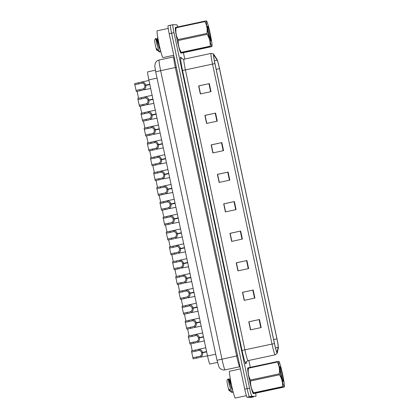 <?xml version="1.0" encoding="UTF-8"?>
<svg xmlns="http://www.w3.org/2000/svg" width="419" height="419" viewBox="0 0 419 419"><rect width="100%" height="100%" fill="white"/><g stroke="black" fill="none" stroke-linecap="round" stroke-linejoin="round"><path stroke-width="0.63" d="M209.882 364.032A8.223 0.602 -102.1 0 1 209.872 364.038A8.223 0.602 -102.1 0 1 209.861 364.038A8.223 0.602 -102.1 0 1 207.531 355.967L148.845 79.861A8.223 0.602 -102.1 0 1 147.745 71.848L155.37 70.219M253.306 393.635A13.157 0.964 77.9 0 0 253.322 393.635A13.157 0.964 77.9 0 0 253.416 393.514A13.157 0.964 77.9 0 1 253.322 393.635A13.157 0.964 77.9 0 0 253.322 393.635A13.157 0.964 77.9 0 1 249.604 380.845A13.157 0.964 77.9 0 1 247.818 367.903A13.157 0.964 77.9 0 0 249.604 380.845A13.157 0.964 77.9 0 0 253.306 393.635M180.94 53.187A13.157 0.964 77.9 0 0 180.961 53.187A13.157 0.964 77.9 0 0 181.055 53.066A13.157 0.964 77.9 0 1 180.961 53.187A13.157 0.964 77.9 0 1 180.94 53.187A13.157 0.964 77.9 0 1 177.237 40.397A13.157 0.964 77.9 0 1 175.451 27.455A13.157 0.964 77.9 0 0 177.237 40.397A13.157 0.964 77.9 0 0 180.94 53.187M175.545 27.486A13.157 0.964 77.9 0 0 175.472 27.45A13.157 0.964 77.9 0 0 175.451 27.455A13.157 0.964 77.9 0 1 175.472 27.45A13.157 0.964 77.9 0 1 175.545 27.486L176.043 27.298A14.801 1.084 77.9 0 0 176.085 27.769C175.446 31.959 176.111 35.893 178.065 39.564A14.801 1.084 77.9 0 0 178.169 40.035A14.801 1.084 77.9 0 0 178.269 40.512C177.986 44.718 178.997 48.667 181.307 52.354A14.801 1.084 77.9 0 0 181.474 52.831L180.762 52.841A12.884 0.943 77.9 0 1 177.232 40.276A12.884 0.943 77.9 0 1 175.414 27.848L175.524 27.507M276.975 352.19A8.773 0.644 -102.1 0 1 274.487 343.585L214.978 63.615A8.773 0.644 -102.1 0 1 213.805 55.067A8.773 0.644 -102.1 0 1 213.962 55.198L217.136 60.174A8.773 0.644 -102.1 0 1 219.483 68.648L276.917 338.866A8.773 0.644 -102.1 0 1 278.164 347.288L277.064 352.07A8.773 0.644 -102.1 0 1 276.99 352.19A8.773 0.644 -102.1 0 1 276.975 352.19M277.153 353.023A9.621 0.707 77.9 0 0 277.237 352.934A9.621 0.707 77.9 0 0 277.247 352.887L278.352 348.105A9.621 0.707 77.9 0 0 276.98 338.866L219.546 68.653A9.621 0.707 77.9 0 0 216.974 59.357L213.8 54.381A9.621 0.707 77.9 0 0 213.732 54.287A9.621 0.707 77.9 0 0 214.916 63.609L274.424 343.58A9.621 0.707 77.9 0 0 277.153 353.023M172.89 24.684L170.507 25.198A8.223 0.602 77.9 0 0 170.496 25.198A8.223 0.602 77.9 0 0 170.496 25.198A8.223 0.602 77.9 0 0 171.591 33.211L247.147 388.67A8.223 0.602 77.9 0 0 249.478 396.741L253.458 396.919A8.223 0.602 77.9 0 0 253.469 396.919A8.223 0.602 77.9 0 0 253.485 396.919M200.486 93.914L198.784 85.911L209.311 83.617L198.622 85.905L200.329 93.945L211.024 91.656L209.311 83.617M206.756 123.401L205.053 115.398L215.581 113.104L204.886 115.393L206.598 123.432L217.288 121.143L215.581 113.104M213.02 152.888L211.323 144.89L221.85 142.591L211.155 144.88L212.862 152.925L223.557 150.636L221.85 142.591M219.289 182.375L217.587 174.377L228.114 172.078L217.424 174.367L219.132 182.412L229.827 180.123L228.114 172.078M250.662 329.805L248.959 321.802L259.455 319.519L248.76 321.808L250.473 329.847L261.163 327.558L259.455 319.519M250.63 329.816L248.76 321.808M244.392 300.318L242.69 292.315L253.186 290.032L242.496 292.321L244.204 300.36L254.899 298.071L253.186 290.032M244.361 300.329L242.496 292.321M238.128 270.831L236.426 262.823L246.922 260.545L236.227 262.828L237.934 270.873L248.629 268.584L246.922 260.545M238.092 270.842L236.227 262.828M231.827 241.349L230.125 233.352L240.653 231.052L229.958 233.341L231.67 241.386L242.36 239.097L240.653 231.052M225.558 211.862L223.856 203.864L234.383 201.565L223.688 203.854L225.401 211.899L236.091 209.61L234.383 201.565M177.745 26.931A8.223 0.602 77.9 0 0 176.891 24.862L172.911 24.679A8.223 0.602 77.9 0 0 172.9 24.679A8.223 0.602 77.9 0 0 174 32.692L249.556 388.156A8.223 0.602 77.9 0 0 251.887 396.227L255.868 396.405A8.223 0.602 77.9 0 0 255.878 396.405A8.223 0.602 77.9 0 0 255.674 393.158M250.305 367.343L248.839 360.46M184.774 59.037L183.422 52.689M223.887 203.849L225.59 211.857M230.157 233.336L231.859 241.344M217.618 174.362L219.32 182.37M211.354 144.874L213.056 152.883M205.085 115.387L206.787 123.396M198.816 85.9L200.518 93.908M170.481 25.198L168.098 25.711A8.223 0.602 77.9 0 0 168.087 25.711A8.223 0.602 77.9 0 0 169.187 33.724L244.743 389.183A8.223 0.602 77.9 0 0 247.074 397.254L251.054 397.437A8.223 0.602 77.9 0 0 251.065 397.437A8.223 0.602 77.9 0 0 251.075 397.432M253.469 396.919L251.065 397.437L253.458 396.919A8.223 0.602 77.9 0 0 253.469 396.919L249.478 396.741A8.223 0.602 77.9 0 1 247.147 388.67L171.591 33.211A8.223 0.602 77.9 0 1 170.496 25.198L172.9 24.679M199.25 356.454L192.887 357.716L191.446 350.939L205.787 347.765M206.661 351.887L202.644 352.746C202.859 354.793 202.131 356.286 200.45 357.229L207.499 355.81M199.57 357.507L193.122 358.816L192.887 357.716M206.604 351.604L201.591 352.678C201.167 351.332 200.308 350.583 199.004 350.431L191.682 352.044M201.591 352.678L206.588 351.536M202.644 352.746L206.656 351.86M199.339 356.433L200.219 356.129C201.329 355.406 201.806 354.343 201.649 352.934M197.857 349.467L198.774 349.331C200.67 349.425 201.937 350.446 202.571 352.395M192.331 350.75A4.111 0.299 -102.1 0 1 191.41 346.99A4.111 0.299 -102.1 0 1 190.912 343.763M196.092 341.605L189.734 342.862L188.293 336.085L202.628 332.916M203.508 337.038L199.486 337.897C199.701 339.945 198.973 341.438 197.297 342.375L204.341 340.961M196.411 342.658L189.964 343.968L189.734 342.862M203.445 336.75L198.438 337.824C198.014 336.478 197.15 335.729 195.851 335.577L188.529 337.19M198.438 337.824L203.43 336.687M199.486 337.897L203.503 337.012M196.181 341.585L197.061 341.276C198.177 340.553 198.653 339.49 198.491 338.081M194.699 334.613L195.615 334.477C197.511 334.577 198.779 335.598 199.413 337.546M192.939 326.752L186.575 328.009L185.135 321.237L199.475 318.063M200.35 322.185L196.328 323.044C196.548 325.092 195.814 326.584 194.138 327.522L201.183 326.108M193.253 327.805L186.811 329.114L186.575 328.009M200.287 321.902L195.28 322.976C194.856 321.63 193.992 320.881 192.693 320.729L185.371 322.342M195.28 322.976L200.277 321.834M196.328 323.044L200.345 322.159M193.028 326.731L193.903 326.427C195.018 325.704 195.495 324.636 195.333 323.232M191.546 319.765L192.457 319.629C194.358 319.723 195.621 320.745 196.254 322.693M189.781 311.904L183.417 313.161L181.977 306.383L196.317 303.215M197.192 307.337L193.175 308.195C193.389 310.243 192.656 311.736 190.98 312.674L198.025 311.259M190.095 312.956L183.653 314.266L183.417 313.161M197.134 307.048L192.122 308.122C191.698 306.776 190.839 306.027 189.535 305.875L182.213 307.488M192.122 308.122L197.119 306.986M193.175 308.195L197.187 307.31M189.87 311.883L190.745 311.574C191.86 310.851 192.337 309.788 192.18 308.379M188.388 304.912L189.304 304.775C191.2 304.87 192.468 305.896 193.096 307.845M186.623 297.05L180.264 298.307L178.824 291.535L193.159 288.361M194.034 292.483L190.017 293.342C190.231 295.39 189.503 296.882 187.822 297.82L194.872 296.406M186.942 298.103L180.495 299.412L180.264 298.307M193.976 292.2L188.964 293.274C188.545 291.928 187.681 291.179 186.382 291.027L179.054 292.64M188.964 293.274L193.96 292.132M190.017 293.342L194.028 292.457M186.712 297.029L187.592 296.72C188.707 296.003 189.184 294.934 189.021 293.53M185.229 290.063L186.146 289.927C188.042 290.021 189.309 291.043 189.943 292.991M189.173 335.897A4.111 0.299 -102.1 0 1 188.251 332.141A4.111 0.299 -102.1 0 1 187.759 328.91M186.02 321.048A4.111 0.299 -102.1 0 1 185.093 317.288A4.111 0.299 -102.1 0 1 184.601 314.061M182.862 306.195A4.111 0.299 -102.1 0 1 181.94 302.439A4.111 0.299 -102.1 0 1 181.443 299.208M240.438 368.919L229.581 371.244A13.707 1.006 77.9 0 0 229.581 371.244A13.707 1.006 77.9 0 0 231.44 384.726A13.707 1.006 77.9 0 0 235.295 398.05A13.707 1.006 77.9 0 0 235.316 398.05A13.707 1.006 77.9 0 0 235.331 398.04L246.377 395.683M157.235 30.797A13.707 1.006 77.9 0 0 157.214 30.797A13.707 1.006 77.9 0 0 159.073 44.278A13.707 1.006 77.9 0 0 162.933 57.602A13.707 1.006 77.9 0 0 162.949 57.602A13.707 1.006 77.9 0 0 162.97 57.592M282.553 374.177A12.884 0.943 77.9 0 0 279.023 361.613A12.884 0.943 77.9 0 0 280.604 374.088A12.884 0.943 77.9 0 0 284.37 386.601A12.884 0.943 77.9 0 0 282.553 374.177M248.409 367.746A14.801 1.084 77.9 0 0 248.446 368.217C247.812 372.407 248.472 376.341 250.431 380.012A14.801 1.084 77.9 0 0 250.531 380.483A14.801 1.084 77.9 0 0 250.635 380.96C250.347 385.166 251.363 389.115 253.673 392.802A14.801 1.084 77.9 0 0 253.835 393.279L253.128 393.289A12.884 0.943 77.9 0 1 249.598 380.724A12.884 0.943 77.9 0 1 247.781 368.296L248.409 367.746L277.258 361.571C278.907 361.309 279.258 361.325 278.316 361.618M277.258 361.571A14.801 1.084 77.9 0 0 277.294 362.042L248.446 368.217M250.431 380.012L279.279 373.837C279.913 369.647 279.253 365.714 277.294 362.042M279.279 373.837A14.801 1.084 77.9 0 0 279.379 374.308A14.801 1.084 77.9 0 0 279.483 374.785L250.635 380.96M282.16 374.157A7.657 0.56 77.9 0 0 279.939 366.672A7.657 0.56 77.9 0 0 280.678 372.533L282.778 381.133L283.186 381.62A7.657 0.56 77.9 0 0 282.16 374.157M281.081 374.366L280.044 368.799M231.827 386.528L232.126 389.57M232.451 392.226L231.917 392.352L232.236 392.524M229.203 384.003L228.114 378.776L226.998 380.489A5.222 0.382 77.9 0 0 227.721 385.553A5.222 0.382 77.9 0 0 229.177 390.67L230.356 391M229.423 385.412C227.706 376.922 227.732 376.833 229.497 385.14C230.434 388.769 231.246 391.173 231.917 392.352M232.053 392.54L230.701 391.556L229.073 389C229.774 391.44 230.036 391.744 229.869 389.911M253.673 392.802L282.521 386.627A14.801 1.084 77.9 0 0 282.684 387.104L253.835 393.279C252.898 393.572 253.249 393.588 254.893 393.326L283.742 387.151L284.37 386.601M282.521 386.627C282.804 382.421 281.793 378.472 279.483 374.785M283.742 387.151C284.684 386.857 284.333 386.842 282.684 387.104M232.749 390.419L231.34 387.737L228.79 379.525L229.638 379.342L230.403 384.972M231.838 386.559L229.638 379.342L230.115 377.859M230.701 391.556L229.073 389M210.191 33.724A12.884 0.943 77.9 0 0 206.656 21.16A12.884 0.943 77.9 0 0 208.243 33.635A12.884 0.943 77.9 0 0 212.009 46.153A12.884 0.943 77.9 0 0 210.191 33.724M176.043 27.298L204.896 21.123C206.541 20.861 206.892 20.877 205.949 21.17M204.896 21.123A14.801 1.084 77.9 0 0 204.933 21.594L176.085 27.769M178.065 39.564L206.918 33.389C207.552 29.194 206.892 25.266 204.933 21.594M206.918 33.389A14.801 1.084 77.9 0 0 207.017 33.86A14.801 1.084 77.9 0 0 207.117 34.337L178.269 40.512M209.793 33.709A7.657 0.56 77.9 0 0 207.578 26.224A7.657 0.56 77.9 0 0 208.316 32.085L210.82 41.172A7.657 0.56 77.9 0 0 209.793 33.709M208.714 33.918L207.677 28.351M159.461 46.074L159.765 49.123M160.514 50.479L160.089 51.783L159.555 51.904L159.875 52.076M156.837 43.555L155.748 38.328L154.632 40.041A5.222 0.382 77.9 0 0 155.355 45.105A5.222 0.382 77.9 0 0 156.816 50.222L157.994 50.552M157.057 44.964C155.344 36.474 155.365 36.385 157.13 44.686C158.073 48.316 158.88 50.725 159.555 51.904M159.686 52.092L158.34 51.108L156.706 48.552C157.408 50.992 157.675 51.296 157.502 49.463M181.307 52.354L210.155 46.179A14.801 1.084 77.9 0 0 210.322 46.656L181.474 52.831C180.531 53.124 180.882 53.14 182.527 52.878L211.375 46.703L212.009 46.153M210.155 46.179C210.443 41.973 209.427 38.024 207.117 34.337M211.375 46.703C212.318 46.409 211.967 46.394 210.322 46.656M160.383 49.966L158.979 47.289L156.423 39.077L157.272 38.894L158.036 44.524M159.471 46.111L157.272 38.894L157.754 37.411M158.34 51.108L156.706 48.552M183.47 282.197L177.106 283.459L175.666 276.681L190.006 273.513M190.881 277.629L186.858 278.494C187.078 280.541 186.345 282.034 184.669 282.972L191.713 281.558M183.784 283.249L177.342 284.564L177.106 283.459M190.818 277.347L185.811 278.42C185.387 277.074 184.522 276.325 183.223 276.173L175.901 277.787M185.811 278.42L190.807 277.284M186.858 278.494L190.875 277.603M183.553 282.181L184.433 281.872C185.549 281.149 186.026 280.086 185.863 278.677M182.076 275.21L182.988 275.074C184.889 275.168 186.151 276.194 186.785 278.143M180.311 267.348L173.948 268.605L172.508 261.833L186.848 258.659M187.722 262.781L183.705 263.64C183.92 265.688 183.187 267.181 181.511 268.118L188.555 266.704M180.626 268.401L174.184 269.71L173.948 268.605M187.665 262.498L182.653 263.572C182.228 262.226 181.364 261.477 180.065 261.325L172.743 262.933M182.653 263.572L187.649 262.43M183.705 263.64L187.717 262.755M180.4 267.327L181.275 267.018C182.391 266.301 182.867 265.232 182.705 263.829M178.918 260.356L179.835 260.225C181.731 260.319 182.993 261.341 183.627 263.289M177.153 252.495L170.79 253.757L169.355 246.98L183.69 243.811M184.564 247.928L180.547 248.792C180.762 250.84 180.034 252.332 178.353 253.27L185.402 251.856M177.473 253.547L171.025 254.857L170.79 253.757M184.507 247.645L179.494 248.718C179.07 247.372 178.211 246.623 176.907 246.472L169.585 248.085M179.494 248.718L184.491 247.577M180.547 248.792L184.559 247.901M177.242 252.479L178.122 252.17C179.232 251.447 179.714 250.384 179.552 248.975M175.76 245.508L176.677 245.372C178.573 245.466 179.84 246.492 180.474 248.441M179.704 291.346A4.111 0.299 -102.1 0 1 178.782 287.586A4.111 0.299 -102.1 0 1 178.285 284.36M176.551 276.493A4.111 0.299 -102.1 0 1 175.624 272.738A4.111 0.299 -102.1 0 1 175.132 269.506M173.393 261.645A4.111 0.299 -102.1 0 1 172.471 257.884A4.111 0.299 -102.1 0 1 171.973 254.658M173.995 237.646L167.637 238.903L166.196 232.131L180.531 228.957M181.411 233.079L177.389 233.938C177.604 235.986 176.876 237.479 175.2 238.416L182.244 237.002M174.314 238.699L167.872 240.008L167.637 238.903M181.348 232.796L176.341 233.87C175.917 232.524 175.053 231.775 173.754 231.623L166.432 233.231M176.341 233.87L181.333 232.728M177.389 233.938L181.406 233.053M174.084 237.625L174.964 237.316C176.08 236.599 176.556 235.53 176.394 234.127M172.602 230.654L173.518 230.523C175.414 230.618 176.682 231.639 177.316 233.587M170.842 222.793L164.478 224.055L163.038 217.278L177.378 214.109M178.253 218.226L174.231 219.09C174.451 221.138 173.717 222.63 172.041 223.568L179.086 222.154M171.156 223.846L164.714 225.155L164.478 224.055M178.19 217.943L173.183 219.017C172.759 217.671 171.895 216.922 170.596 216.77L163.274 218.383M173.183 219.017L178.18 217.875M174.231 219.09L178.248 218.199M170.931 222.777L171.806 222.468C172.921 221.745 173.398 220.682 173.236 219.273M169.449 215.806L170.36 215.67C172.261 215.764 173.524 216.791 174.157 218.739M167.684 207.944L161.32 209.201L159.88 202.429L174.22 199.255M175.095 203.377L171.078 204.236C171.292 206.284 170.564 207.777 168.883 208.714L175.928 207.3M167.998 208.997L161.556 210.307L161.32 209.201M175.037 203.095L170.025 204.163C169.601 202.822 168.742 202.073 167.438 201.921L160.116 203.529M170.025 204.163L175.022 203.026M171.078 204.236L175.09 203.351M167.773 207.924L168.653 207.615C169.763 206.897 170.24 205.829 170.083 204.425M166.291 200.952L167.207 200.821C169.103 200.916 170.371 201.937 170.999 203.885M164.526 193.091L158.167 194.353L156.727 187.576L171.062 184.407M171.942 188.524L167.919 189.388C168.134 191.436 167.406 192.929 165.725 193.866L172.775 192.447M164.845 194.144L158.398 195.453L158.167 194.353M171.879 188.241L166.872 189.315C166.448 187.969 165.584 187.22 164.285 187.068L156.957 188.681M166.872 189.315L171.863 188.173M167.919 189.388L171.931 188.498M164.615 193.075L165.495 192.766C166.61 192.043 167.087 190.98 166.924 189.571M163.132 186.104L164.049 185.968C165.945 186.062 167.212 187.084 167.846 189.037M161.373 178.243L155.009 179.5L153.569 172.728L167.909 169.554M168.784 173.676L164.761 174.534C164.981 176.582 164.248 178.075 162.572 179.013L169.616 177.598M161.687 179.295L155.245 180.605L155.009 179.5M168.721 173.393L163.714 174.461C163.29 173.12 162.425 172.371 161.126 172.219L153.804 173.827M163.714 174.461L168.71 173.325M164.761 174.534L168.778 173.649M161.462 178.222L162.336 177.913C163.452 177.19 163.929 176.127 163.766 174.723M159.979 171.251L160.891 171.12C162.792 171.214 164.054 172.235 164.688 174.184M170.234 246.791A4.111 0.299 -102.1 0 1 169.313 243.036A4.111 0.299 -102.1 0 1 168.815 239.804M167.076 231.943A4.111 0.299 -102.1 0 1 166.154 228.182A4.111 0.299 -102.1 0 1 165.662 224.956M163.923 217.089A4.111 0.299 -102.1 0 1 162.996 213.334A4.111 0.299 -102.1 0 1 162.504 210.102M160.765 202.241A4.111 0.299 -102.1 0 1 159.843 198.48A4.111 0.299 -102.1 0 1 159.346 195.254M157.607 187.387A4.111 0.299 -102.1 0 1 156.685 183.632A4.111 0.299 -102.1 0 1 156.187 180.4M158.214 163.389L151.851 164.651L150.411 157.874L164.751 154.705M165.625 158.822L161.608 159.686C161.823 161.729 161.09 163.227 159.414 164.164L166.458 162.745M158.529 164.442L152.087 165.751L151.851 164.651M165.568 158.539L160.556 159.613C160.131 158.267 159.267 157.518 157.968 157.366L150.646 158.979M160.556 159.613L165.552 158.471M161.608 159.686L165.62 158.796M158.303 163.373L159.178 163.064C160.294 162.342 160.77 161.278 160.613 159.869M156.821 156.402L157.738 156.266C159.634 156.36 160.896 157.382 161.53 159.335M155.056 148.541L148.698 149.798L147.258 143.026L161.593 139.852M162.467 143.974L158.45 144.833C158.665 146.88 157.937 148.373 156.256 149.311L163.305 147.897M155.376 149.593L148.928 150.903L148.698 149.798M162.41 143.691L157.397 144.759C156.973 143.418 156.114 142.669 154.81 142.518L147.488 144.126M157.397 144.759L162.394 143.623M158.45 144.833L162.462 143.947M155.145 148.52L156.025 148.211C157.141 147.488 157.617 146.425 157.455 145.016M153.663 141.549L154.58 141.418C156.476 141.512 157.743 142.533 158.377 144.482M151.898 133.687L145.54 134.949L144.099 128.172L158.434 125.003M159.314 129.12L155.292 129.984C155.507 132.027 154.779 133.52 153.103 134.462L160.147 133.043M152.217 134.74L145.775 136.049L145.54 134.949M159.251 128.837L154.244 129.911C153.82 128.565 152.956 127.816 151.657 127.664L144.335 129.277M154.244 129.911L159.236 128.769M155.292 129.984L159.309 129.094M151.987 133.671L152.867 133.362C153.983 132.64 154.459 131.576 154.297 130.168M150.51 126.7L151.421 126.564C153.317 126.658 154.585 127.68 155.219 129.633M148.745 118.839L142.381 120.096L140.941 113.324L155.281 110.15M156.156 114.272L152.134 115.131C152.354 117.179 151.62 118.671 149.944 119.609L156.989 118.195M149.059 119.892L142.617 121.201L142.381 120.096M156.093 113.989L151.086 115.057C150.662 113.711 149.798 112.968 148.499 112.811L141.177 114.424M151.086 115.057L156.083 113.921M152.134 115.131L156.151 114.246M148.834 118.818L149.709 118.509C150.824 117.786 151.301 116.723 151.139 115.314M147.352 111.847L148.263 111.716C150.164 111.81 151.427 112.831 152.06 114.78M145.587 103.985L139.223 105.248L137.783 98.47L152.123 95.302M152.998 99.418L148.981 100.277C149.195 102.325 148.467 103.818 146.786 104.76L153.831 103.341M145.901 105.038L139.459 106.347L139.223 105.248M152.94 99.135L147.928 100.209C147.504 98.863 146.645 98.114 145.341 97.962L138.019 99.575M147.928 100.209L152.925 99.067M148.981 100.277L152.993 99.392M145.676 103.964L146.556 103.661C147.666 102.938 148.143 101.875 147.986 100.466M144.194 96.999L145.11 96.862C147.006 96.957 148.274 97.978 148.902 99.926M142.429 89.137L136.07 90.394L134.63 83.622L148.965 80.448M149.845 84.57L145.822 85.429C146.037 87.477 145.309 88.969 143.628 89.907L150.678 88.493M142.748 90.19L136.301 91.499L136.07 90.394M149.782 84.287L144.775 85.356C144.351 84.01 143.487 83.261 142.188 83.109L134.86 84.722M144.775 85.356L149.766 84.219M145.822 85.429L149.834 84.544M142.518 89.116L143.398 88.807C144.513 88.084 144.99 87.021 144.827 85.612M141.035 82.145L141.952 82.009C143.848 82.108 145.115 83.13 145.749 85.078M154.454 172.539A4.111 0.299 -102.1 0 1 153.527 168.778A4.111 0.299 -102.1 0 1 153.035 165.552M151.296 157.685A4.111 0.299 -102.1 0 1 150.374 153.93A4.111 0.299 -102.1 0 1 149.876 150.699M148.137 142.837A4.111 0.299 -102.1 0 1 147.216 139.077A4.111 0.299 -102.1 0 1 146.718 135.85M144.979 127.984A4.111 0.299 -102.1 0 1 144.057 124.228A4.111 0.299 -102.1 0 1 143.565 120.997M141.826 113.135A4.111 0.299 -102.1 0 1 140.899 109.375A4.111 0.299 -102.1 0 1 140.407 106.148M138.668 98.282A4.111 0.299 -102.1 0 1 137.746 94.526A4.111 0.299 -102.1 0 1 137.249 91.295M215.717 354.212L207.531 355.967M157.031 78.112L148.845 79.861M182.527 70.46L185.408 69.9L244.916 349.87A10.962 0.801 77.9 0 0 248.027 360.633A10.962 0.801 77.9 0 0 248.043 360.628A10.962 0.801 77.9 0 0 248.058 360.623C246.362 361.717 245.702 362.341 246.063 362.503A2.739 2.703 13 0 0 246.058 363.687A13.707 1.006 -102.1 0 1 242.035 350.431L182.527 70.46A13.707 1.006 -102.1 0 1 180.715 57.104A13.707 1.006 -102.1 0 1 180.94 57.319L181.893 58.812M183.957 59.215A10.962 0.801 77.9 0 0 183.941 59.215A10.962 0.801 77.9 0 0 185.408 69.9L212.517 64.097A10.962 0.801 -102.1 0 1 211.05 53.412L183.941 59.215L183.265 59.273L181.301 58.22A2.739 2.682 147.4 0 1 180.94 57.319M277.237 352.934C277.588 353.076 276.891 353.709 275.147 354.83A10.962 0.801 -102.1 0 1 275.131 354.83A10.962 0.801 -102.1 0 1 272.025 344.067L274.424 343.58M214.916 63.609L212.517 64.097L272.025 344.067L242.035 350.431M246.561 361.524L246.058 363.687M174 32.692L169.187 33.724M249.556 388.156L244.743 389.183M251.887 396.227L247.074 397.254M219.483 68.648L216.199 69.35M217.136 60.174L214.408 60.76M278.164 347.288L275.487 347.859M276.917 338.866L273.633 339.568M234.017 201.649L235.724 209.689M240.281 231.136L241.993 239.176M246.55 260.623L248.258 268.663M252.819 290.11L254.527 298.15M259.089 319.597L260.796 327.637M227.747 172.157L229.455 180.201M221.478 142.669L223.191 150.714M215.214 113.182L216.922 121.227M208.945 83.695L210.652 91.735M237.636 355.757L217.005 360.282L155.695 71.843L160.645 70.68L221.955 359.125A10.962 0.801 77.9 0 0 225.061 369.888A10.962 0.801 77.9 0 0 225.076 369.883L239.783 366.74A10.962 0.801 -102.1 0 1 236.656 355.977L175.346 67.538A10.962 0.801 -102.1 0 1 173.88 56.853A10.962 0.801 -102.1 0 1 173.895 56.853L159.178 60.001A10.962 0.801 77.9 0 0 160.645 70.68L176.326 67.318M239.794 366.735A10.962 0.801 -102.1 0 1 239.783 366.74A10.962 0.801 -102.1 0 1 239.768 366.74L240.113 366.709M159.194 59.996A10.962 0.801 77.9 0 0 159.178 60.001C157.361 60.436 156.062 61.504 155.271 63.19L154.784 66.055L155.695 71.843M196.553 356.93L196.789 358.03M200.219 356.129L200.45 357.229M198.774 349.331L199.004 350.431M195.118 350.153L195.348 351.258M193.4 342.077L193.636 343.182M197.061 341.276L197.297 342.375M195.615 334.477L195.851 335.577M191.96 335.305L192.195 336.405M190.242 327.229L190.477 328.328M193.903 326.427L194.138 327.522M192.457 319.629L192.693 320.729M188.801 320.451L189.037 321.556M187.084 312.375L187.319 313.48M190.745 311.574L190.98 312.674M189.304 304.775L189.535 305.875M185.643 305.603L185.879 306.703M183.931 297.527L184.161 298.627M187.592 296.72L187.822 297.82M186.146 289.927L186.382 291.027M182.49 290.749L182.721 291.854M180.772 282.673L181.008 283.778M184.433 281.872L184.669 282.972M182.988 275.074L183.223 276.173M179.332 275.901L179.568 277.001M177.614 267.825L177.85 268.925M181.275 267.018L181.511 268.118M179.835 260.225L180.065 261.325M176.174 261.047L176.409 262.153M174.461 252.971L174.692 254.076M178.122 252.17L178.353 253.27M176.677 245.372L176.907 246.472M173.021 246.199L173.251 247.299M171.303 238.123L171.539 239.223M174.964 237.316L175.2 238.416M173.518 230.523L173.754 231.623M169.863 231.346L170.098 232.451M168.145 223.269L168.38 224.375M171.806 222.468L172.041 223.568M170.36 215.67L170.596 216.77M166.704 216.492L166.94 217.597M164.986 208.416L165.222 209.521M168.653 207.615L168.883 208.714M167.207 200.821L167.438 201.921M163.546 201.644L163.782 202.749M161.834 193.568L162.064 194.673M165.495 192.766L165.725 193.866M164.049 185.968L164.285 187.068M160.393 186.79L160.624 187.895M158.675 178.714L158.911 179.819M162.336 177.913L162.572 179.013M160.891 171.12L161.126 172.219M157.235 171.942L157.471 173.047M155.517 163.866L155.753 164.971M159.178 163.064L159.414 164.164M157.738 156.266L157.968 157.366M154.077 157.088L154.312 158.193M152.364 149.012L152.595 150.117M156.025 148.211L156.256 149.311M154.58 141.418L154.81 142.518M150.924 142.24L151.154 143.34M149.206 134.164L149.442 135.264M152.867 133.362L153.103 134.462M151.421 126.564L151.657 127.664M147.766 127.386L148.001 128.492M146.048 119.31L146.283 120.415M149.709 118.509L149.944 119.609M148.263 111.716L148.499 112.811M144.607 112.538L144.843 113.638M142.889 104.462L143.125 105.562M146.556 103.661L146.786 104.76M145.11 96.862L145.341 97.962M141.449 97.685L141.685 98.79M139.737 89.608L139.967 90.713M143.398 88.807L143.628 89.907M141.952 82.009L142.188 83.109M138.296 82.836L138.532 83.936M217.487 362.404L209.872 364.038M275.147 354.83L248.043 360.628M213.732 54.287C213.983 54.004 213.088 53.716 211.05 53.412M225.076 369.883L223.673 370.003C220.242 369.584 219.106 367.316 218.985 367.002L217.005 360.282M168.087 25.711L170.496 25.198M157.214 30.797L168.218 28.44M162.949 57.602L173.77 55.282M232.875 390.927L232.456 392.231M228.795 379.525L228.114 378.776M156.428 39.077L155.748 38.323"/></g></svg>
